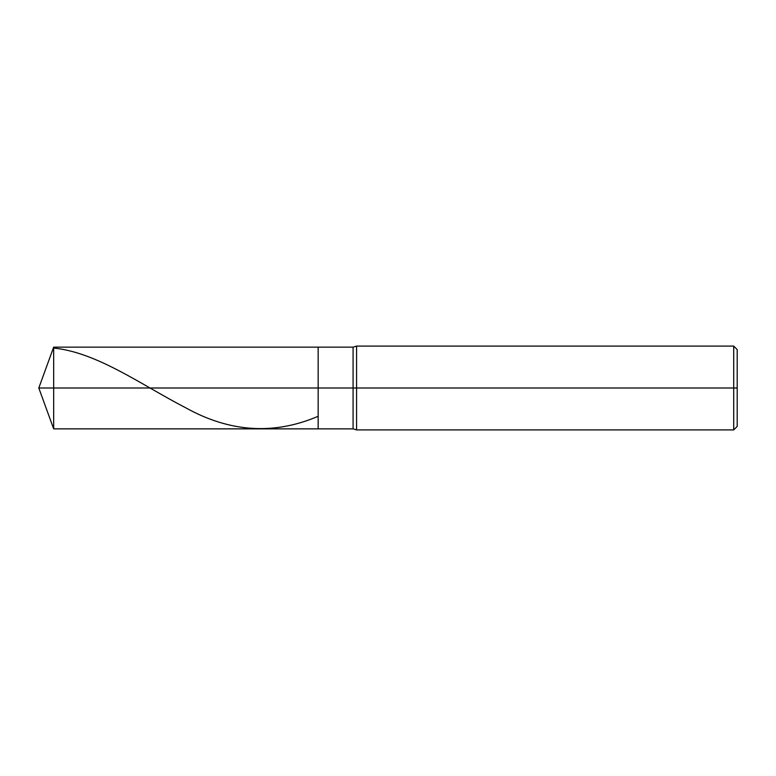 <?xml version="1.0" encoding="UTF-8"?>
<svg xmlns="http://www.w3.org/2000/svg" width="776" height="776" viewBox="0 0 776 776"><rect width="100%" height="100%" fill="white"/><g stroke="black" fill="none" stroke-linecap="round" stroke-linejoin="round"><path stroke-width="1.16" d="M737.2 349.588L733.708 346.096L356.572 346.096L353.08 347.144L53.67 347.144L38.8 388L53.67 388L53.67 428.856L53.67 388L53.67 428.856L53.67 388L318.16 388L318.16 428.856L318.16 347.144L318.16 388L38.8 388L53.67 428.856L353.08 428.856L356.572 429.904L733.708 429.904L737.2 426.412M53.67 388L53.67 347.144L53.67 388M318.16 388L318.16 428.856L318.16 388L353.08 388L353.08 428.856L353.08 388L353.08 428.856L353.08 388L356.572 388L356.572 429.904L356.572 388L356.572 429.904L356.572 388L733.708 388L733.708 429.904L733.708 388L733.708 429.904L733.708 388L737.2 388L737.2 426.412L737.2 349.588L737.2 388L733.708 388L733.708 346.096L733.708 388L356.572 388L356.572 346.096L356.572 388L353.08 388L353.08 347.144L353.08 388L318.16 388L318.16 347.144L318.16 388M353.08 388L353.08 347.144L353.08 388M356.572 388L356.572 346.096L356.572 388M733.708 388L733.708 346.096L733.708 388M53.67 348.046C97.64 352.576 141.61 385.08 185.58 407.71C229.55 432.222 273.521 435.171 317.491 416.566"/></g></svg>
